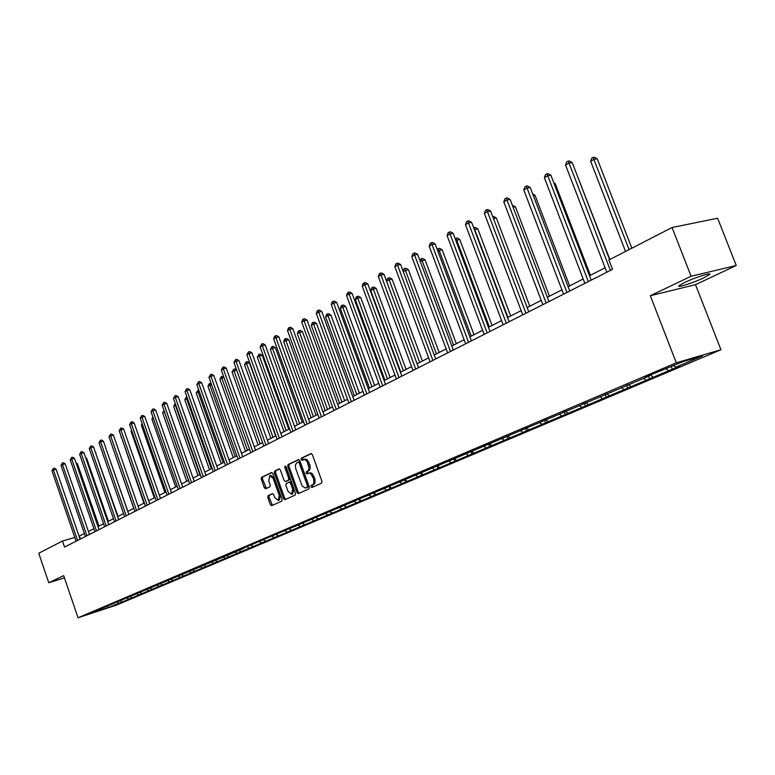 <?xml version="1.0" encoding="UTF-8"?>
<svg xmlns="http://www.w3.org/2000/svg" width="775" height="775" viewBox="0 0 775 775"><rect width="100%" height="100%" fill="white"/><g stroke="black" fill="none" stroke-linecap="round" stroke-linejoin="round"><path stroke-width="1.16" d="M310.911 486.768L311.918 487.514L321.557 483.154L321.935 481.256L312.344 454.634L310.969 453.559L301.368 458.17L301.107 459.498L302.056 460.243L304.904 459.556L307.21 461.551L309.109 468.4L308.353 470.522L306.27 471.801L306.009 473.118L306.968 473.874L309.099 473.099L310.872 473.787L313.604 478.863L313.846 483.048L313.013 484.482L311.172 485.45L310.911 486.768M308.605 473.147L310.639 472.769L312.403 473.738L314.97 479.047L315.028 482.689L314.204 484.123L312.364 485.092L312.713 487.146M311.434 453.569L302.56 457.831L302.86 459.866M303.742 459.488L305.747 459.129L307.491 460.079L310.039 465.358L310.107 469.011L309.283 470.464L307.452 471.452L307.782 473.496M703.729 277.867L709.387 274.689C713.107 271.734 695.243 277.353 684.683 282.468L679.2 285.578C675.664 288.455 693.189 282.943 703.729 277.867M268.131 495.661L267.792 497.463L270.349 504.641L271.647 505.697L281.703 501.163L282.052 499.333L272.839 473.554L271.541 472.508L261.582 477.293L261.252 479.105L264.333 487.746L265.622 488.802L269.903 486.787L270.243 484.976L268.702 480.665L269.758 475.714L273.217 478.514L279.281 495.477L278.235 500.388L274.728 497.55L273.73 494.741L272.422 493.675L268.131 495.661L269.303 495.312L268.964 497.114L272.442 505.339M63.686 575.631L48.767 582.742L38.75 553.243L62.475 541.037L64.538 547.072L612.521 269.342L608.917 259.993L672.061 227.511L691.106 276.258L650.322 295.721L676.313 362.807L78.043 617.772L63.686 575.631M297.048 492.542L298.404 493.617L308.925 488.86L309.302 486.991L299.828 460.631L298.482 459.565L288.048 464.574L287.699 466.434L297.048 492.542L298.23 492.183L299.189 493.258M295.159 495.08L284.919 499.71L283.543 498.654L274.321 472.847L274.66 471.006L279.039 468.904L280.347 469.96L284.105 480.471L285.491 481.507L288.387 480.151L288.736 478.301L284.803 467.315L285.093 465.998L286.023 466.734L295.517 493.229L295.159 495.08M48.767 582.742L64.451 577.888M650.322 295.721L695.514 284.667L736.25 265.505L691.106 276.258M736.25 265.505L717.621 218.24L672.061 227.511M102.387 608.22L243.553 548.487M243.747 548.012L649.227 376.049L645.12 377.26L652.521 374.112L683.424 361.508L702.479 355.928L675.693 367.272L679.675 366.091L122.382 601.923L108.122 607.629L91.576 613.093L102.242 608.559M676.313 362.807L720.944 349.748L116.763 604.994L78.043 617.772M120.406 600.838L121.975 601.768M126.993 598.038L128.572 598.968M130.142 596.702L131.721 597.641M136.855 593.844L138.444 594.793M140.062 592.478L141.651 593.427M146.911 589.572L148.519 590.521M150.185 588.177L151.784 589.145M157.17 585.212L158.778 586.181M160.502 583.788L162.12 584.767M167.632 580.756L169.26 581.744M171.033 579.312L172.66 580.301M178.308 576.222L179.945 577.22M181.776 574.75L183.539 576.038M189.207 571.592L190.853 572.599M192.743 570.09L194.389 571.097M200.328 566.864L201.984 567.881M203.941 565.324L205.598 566.351M211.682 562.04L213.348 563.067M215.373 560.47L217.039 561.507M223.278 557.109L224.953 558.155M227.046 555.51L228.722 556.557M235.106 552.071L236.811 553.137M238.962 550.444L240.657 551.5M247.177 546.908L248.92 548.002M251.148 545.261L252.853 546.336M259.509 541.638L261.291 542.762M263.597 539.972L265.312 541.066M272.112 536.242L273.943 537.404M276.326 534.556L278.051 535.67M284.997 530.73L286.876 531.931M289.337 529.034L291.08 530.148M298.172 525.092L300.099 526.332M302.637 523.377L304.401 524.51M311.637 519.318L313.623 520.606M295.74 525.896L295.566 526.38M316.248 517.584L318.021 518.737M325.423 513.408L327.457 514.745M309.496 520.044L309.332 520.529M330.179 511.665L331.962 512.837M339.528 507.363L341.62 508.749M323.582 514.058L323.417 514.542M344.439 505.61L346.231 506.792M353.972 501.183L356.122 502.607M338.007 507.916L337.842 508.41M359.028 499.4L360.84 500.611M368.755 494.838L370.963 496.32M352.77 501.638L352.606 502.132M373.976 493.055L375.798 494.276M383.935 488.376L386.163 489.887M367.912 495.196L367.747 495.7M389.282 486.545L391.123 487.785M399.493 481.759L401.741 483.29M383.412 488.599L383.257 489.103M404.967 479.88L406.817 481.139M415.565 475.056L417.706 476.528M399.309 481.837L399.154 482.35M421.048 473.041L422.908 474.319M432.334 467.79L434.077 469.592M415.613 474.901L415.448 475.424M437.517 466.027L439.406 467.335M448.977 461.173L450.856 462.491M454.382 458.81L456.33 460.166M466.172 453.859L468.071 455.196M449.49 460.486L449.335 461.018M471.675 451.399L473.69 452.823M483.823 446.352L485.741 447.718M467.102 452.997L466.947 453.53M489.432 443.794L491.505 445.276M501.948 438.65L503.876 440.035M485.179 445.305L485.024 445.848M507.644 435.986L509.785 437.526M520.558 430.745L522.495 432.15M503.76 437.4L503.605 437.952M526.361 427.974L528.569 429.573M539.671 422.617L541.628 424.051M522.834 429.282L522.689 429.834M545.581 419.73L547.867 421.406M559.308 414.267L561.284 415.72M542.452 420.941L542.306 421.493M565.324 411.254L567.697 413.007M579.497 405.683L581.482 407.166M562.621 412.358L562.476 412.92M585.658 402.564L588.08 404.376M600.267 396.858L602.262 398.369M583.372 403.533L583.236 404.104M606.612 393.652L609.053 395.492M621.627 387.781L623.643 389.312M604.732 394.446L604.587 395.017M628.167 384.478L630.627 386.357M643.608 378.433L645.643 380.002M626.713 385.097L626.578 385.679M650.351 375.042L652.831 376.95M666.248 368.813L668.292 370.402M649.363 375.458L649.227 376.049M673.649 365.664L675.693 367.272M695.514 284.667L720.944 349.748M84.407 533.549L79.06 536.203M74.797 537.443L62.475 541.037M605.11 267.782L589.494 275.755M583.188 278.971L568.114 286.663M561.904 289.831L547.344 297.271M541.231 300.38L527.155 307.568M521.139 310.639L507.538 317.585M501.609 320.608L488.453 327.321M482.612 330.305L469.882 336.805M464.138 339.741L451.815 346.028M446.148 348.915L434.213 355.008M428.633 357.856L417.076 363.756M411.573 366.565L400.384 372.271M394.95 375.052L384.109 380.583M378.752 383.315L368.241 388.682M362.962 391.375L352.77 396.577M347.558 399.241L337.668 404.288M332.523 406.914L322.942 411.806M317.857 414.392L308.557 419.139M303.548 421.707L294.519 426.308M289.569 428.837L280.802 433.312M275.91 435.802L267.404 440.152M262.57 442.612L254.307 446.836M249.54 449.267L241.509 453.365M236.801 455.768L228.993 459.749M224.333 462.132L216.758 465.998M212.156 468.352L204.784 472.111M200.231 474.436L193.062 478.088M188.567 480.384L181.602 483.949M177.155 486.216L170.374 489.674M165.986 491.912L159.388 495.283M155.039 497.502L148.626 500.776M144.324 502.965L138.076 506.153M133.833 508.323L127.749 511.432M123.545 513.573L117.626 516.596M113.47 518.717L107.706 521.662M103.588 523.764L97.979 526.622M93.901 528.705L88.437 531.495M80.445 539.012L79.438 536.087M117.325 602.146L118.895 603.066M108.122 607.629L107.212 606.447M671.286 366.672L672.274 369.229M648.656 376.292L649.624 378.81M626.617 385.504L627.624 388.12M605.139 394.272L606.244 397.168M584.369 403.107L585.454 405.964M564.181 411.699L565.246 414.518M544.534 420.05L545.581 422.84M525.44 428.246L526.448 430.939M506.85 436.238L507.819 438.815M488.744 444.007L489.674 446.497M471.103 451.583L471.994 453.976M453.918 458.955L454.77 461.27M437.148 466.143L437.972 468.371M420.806 473.147L421.6 475.308M404.841 479.928L405.616 482.069M389.253 486.555L390.028 488.667M374.093 493.132L374.809 495.099M359.29 499.575L359.949 501.396M344.836 505.872L345.437 507.528M330.712 512.013L331.254 513.534M316.907 518.02L317.401 519.395M303.412 523.881L303.868 525.121M290.218 529.596L290.625 530.73M277.314 535.196L277.673 536.203M264.692 540.669L265.011 541.57M252.34 546.017L252.621 546.811M240.25 551.248L240.492 551.945M228.412 556.363L228.625 556.963M216.816 561.371L217 561.885M298.927 459.575L289.23 464.235L288.881 466.095L298.23 492.183M307.21 487.252L307.462 485.944L299.16 462.83L298.22 462.084L296.893 462.714L295.382 465.039L295.74 468.72L302.076 485.886L305.079 488.017L308.392 486.894L308.653 485.586L307.462 485.944M298.307 462.065L299.402 461.745L300.351 462.491L308.653 485.586M306.6 487.63L305.912 487.843M308.392 486.894L307.094 487.485M279.475 468.923L275.842 470.667L275.503 472.508L284.725 498.296L285.665 499.371M286.498 481.207L289.569 479.802L289.918 477.952L285.985 466.976L284.803 467.315M285.888 466.453L285.985 466.976M288.019 491.389L291.594 494.247L292.669 489.257L290.499 483.213L289.172 482.157L286.207 483.522L285.859 485.373L288.019 491.389M292.64 493.927L293.851 488.909L292.669 489.257M289.278 482.127L290.354 481.798L291.681 482.864L293.851 488.909M272.819 493.685L269.303 495.312M279.291 500.069L280.453 495.118L279.281 495.477M269.903 475.666L270.93 475.375L274.398 478.175L280.453 495.118M271.977 472.527L262.754 476.954L262.425 478.766L266.387 488.444M631.838 248.203L597.205 158.797L594.125 159.263L590.666 161.297L625.541 251.439M629.106 249.608L593.107 157.412L594.338 157.228L597.205 158.797M590.666 161.297L591.722 158.226L593.107 157.412M609.625 259.625L572.212 162.576L569.024 163.06L610.4 270.417M565.576 165.114L566.651 161.994L568.036 161.171L569.024 163.06L565.576 165.114L606.815 272.228M568.036 161.171L569.305 160.977L572.212 162.576M609.877 259.499L575.592 171.362M590.395 275.29L555.142 183.481L554.135 183.636M553.786 182.726L555.142 183.481M591.18 280.153L550.909 175.237L547.741 175.731L588.341 281.596M544.389 177.727L545.455 174.656L546.792 173.852L547.741 175.731L544.389 177.727L584.873 283.35M546.792 173.852L548.061 173.658L550.909 175.237M569.77 291.012L530.236 187.521L527.068 188.034L566.932 292.446M523.803 189.972L524.859 186.94L526.157 186.165L527.068 188.034L523.803 189.972L563.561 294.161M526.157 186.165L527.426 185.961L530.236 187.521M569.625 285.897L535.002 195.3L533.307 195.581M532.716 194.031L535.002 195.3M548.971 301.552L510.144 199.466L506.976 199.989L546.133 302.986M503.818 201.878L504.854 198.884L506.114 198.129L506.976 199.989L503.818 201.878L542.858 304.653M506.114 198.129L507.383 197.916L510.144 199.466M549.427 296.205L515.404 206.789L513.079 207.196M512.382 205.356L515.404 206.789M528.753 311.792L490.614 211.062L487.456 211.614L525.925 313.236M484.385 213.445L485.402 210.49L486.632 209.754L487.456 211.614L484.385 213.445L522.738 314.844M486.632 209.754L487.892 209.541L490.614 211.062M529.79 306.222L496.349 217.978L493.423 218.492M492.726 216.661L493.714 216.487L496.349 217.978M509.107 321.751L471.617 222.347L468.478 222.909L506.278 323.185M465.484 224.692L466.492 221.776L467.693 221.069L468.478 222.909L465.484 224.692L503.178 324.764M467.693 221.069L468.952 220.846L471.617 222.347M510.686 315.977L477.807 228.858L474.368 229.642M507.945 317.382L473.99 227.608L475.201 227.385L477.807 228.858M489.994 331.438L453.152 233.323L450.013 233.895L487.165 332.872M447.107 235.629L448.105 232.762L449.267 232.064L450.013 233.895L447.107 235.629L484.152 334.403M449.267 232.064L450.517 231.841L453.152 233.323M492.086 325.471L459.749 239.446L455.855 240.521M489.345 326.866L455.981 238.225L457.192 237.993L459.749 239.446M455.167 238.7L455.981 238.225M471.403 340.864L435.172 244.009L432.053 244.59L468.575 342.298M429.214 246.276L430.202 243.447L431.336 242.769L432.053 244.59L429.214 246.276L465.649 343.78M431.336 242.769L432.586 242.536L435.172 244.009M473.98 334.713L442.176 249.763L437.827 251.11M471.239 336.108L438.437 248.552L439.648 248.329L442.176 249.763M437.226 249.502L438.437 248.552M453.307 350.038L417.677 254.403L414.567 254.994L450.488 351.463M411.806 256.641L412.775 253.842L413.879 253.183L414.567 254.994L411.806 256.641L447.63 352.916M413.879 253.183L415.119 252.95L417.677 254.403M456.339 343.713L425.049 259.809L420.292 261.417M453.608 345.108L421.358 258.627L422.559 258.395L425.049 259.809M419.895 260.361L421.358 258.627M435.686 358.97L400.636 264.527L397.536 265.127L432.876 360.394M394.853 266.726L395.812 263.975L396.877 263.335L397.536 265.127L394.853 266.726L430.096 361.799M396.877 263.335L398.118 263.093L400.636 264.527M439.154 352.489L408.357 269.603L403.203 271.453M436.432 353.875L404.705 268.441L405.906 268.198L408.357 269.603M403.01 270.921L403.659 269.061L404.705 268.441M418.529 367.66L384.042 274.398L380.951 274.999L415.72 369.084M378.336 276.559L379.275 273.837L380.322 273.217L380.951 274.999L378.336 276.559L413.007 370.46M380.322 273.217L381.562 272.974L384.042 274.398M422.404 361.034L392.092 279.145L389.098 279.746L386.57 281.238M419.682 362.419L388.478 278.002L389.68 277.76L392.092 279.145M386.551 281.199L387.452 278.603L388.478 278.002M401.808 376.137L367.863 284.008L364.783 284.619L399.009 377.561M362.235 286.14L363.165 283.456L364.192 282.846L364.783 284.619L362.235 286.14L396.364 378.897M364.192 282.846L365.422 282.604L367.863 284.008M406.081 369.375L376.224 288.455L373.25 289.065L370.741 290.538L400.782 372.068M403.358 370.75L372.649 287.322L373.85 287.079L376.224 288.455M370.741 290.538L371.651 287.912L372.649 287.322M385.514 384.4L352.092 293.376L349.031 293.996L382.714 385.814M346.541 295.478L347.471 292.824L348.459 292.233L349.031 293.996L346.541 295.478L380.147 387.113M348.459 292.233L349.69 291.981L352.092 293.376M390.145 377.502L360.753 297.532L357.779 298.152L355.338 299.586L384.923 380.167M387.442 378.878L357.779 298.152L357.217 296.418L358.408 296.176L360.753 297.532M355.338 299.586L356.238 296.999L357.217 296.418M369.617 392.45L336.718 302.512L333.667 303.141L366.837 393.865M331.245 304.585L332.155 301.969L333.124 301.388L333.667 303.141L331.245 304.585L364.327 395.134M333.124 301.388L334.345 301.136L336.718 302.512M374.606 385.427L345.66 306.396L342.695 307.016L340.312 308.411L369.462 388.062M371.913 386.812L342.695 307.016L342.153 305.302L343.335 305.05L345.66 306.396M340.312 308.411L341.203 305.863L342.153 305.302M354.127 400.307L321.722 311.424L318.69 312.063L351.356 401.712M316.316 313.468L317.217 310.882L318.167 310.32L318.69 312.063L316.316 313.468L348.905 402.952M318.167 310.32L319.377 310.058L321.722 311.424M359.445 393.167L330.915 315.037L327.97 315.667L325.645 317.033L354.359 395.763M356.752 394.543L327.97 315.667L327.457 313.962L328.629 313.71L330.915 315.037M325.645 317.033L326.527 314.505L327.457 313.962M339.014 407.97L307.084 320.114L304.071 320.763L336.243 409.365M301.756 322.138L302.647 319.581L303.567 319.029L304.071 320.763L301.756 322.138L333.86 410.576M303.567 319.029L304.778 318.767L307.084 320.114M344.642 400.723L316.529 323.485L313.594 324.115L311.327 325.452L339.624 403.291M341.959 402.099L313.594 324.115L313.1 322.419L314.282 322.168L316.529 323.485M311.327 325.452L312.199 322.952L313.1 322.419M324.26 415.439L292.805 328.6L289.802 329.259L321.499 416.843M287.544 330.596L288.426 328.067L289.327 327.534L289.802 329.259L287.544 330.596L319.174 418.016M289.327 327.534L290.528 327.273L292.805 328.6M330.189 408.105L302.483 331.729L299.557 332.359L297.338 333.667L325.229 410.634M327.515 409.471L299.557 332.359L299.092 330.673L300.254 330.421L302.483 331.729M297.338 333.667L298.201 331.196L299.092 330.673M309.855 422.743L278.864 336.892L275.871 337.542L307.113 424.128M273.672 338.859L274.534 336.36L275.416 335.837L275.871 337.542L273.672 338.859L304.837 425.281M275.416 335.837L276.617 335.575L278.864 336.892M316.074 415.313L288.755 339.779L285.849 340.419L283.679 341.698L311.172 417.812M313.41 416.669L285.849 340.419L285.394 338.743L286.556 338.491L288.755 339.779M283.679 341.698L284.532 339.256L285.394 338.743M295.798 429.863L265.244 344.982L262.27 345.64L293.057 431.258M260.119 346.919L261.834 343.935L262.27 345.64L260.119 346.919L290.838 432.382M261.834 343.935L263.025 343.674L265.244 344.982M302.279 422.346L275.348 347.646L272.451 348.295L270.33 349.535L297.445 424.816M299.625 423.702L272.451 348.295L272.015 346.628L273.178 346.367L275.348 347.646M270.33 349.535L272.015 346.628M282.061 436.829L251.943 352.887L248.978 353.545L279.339 438.204M246.876 354.795L248.572 351.86L248.978 353.545L246.876 354.795L277.169 439.309M248.572 351.86L249.753 351.598L251.943 352.887M288.794 429.234L262.241 355.338L259.354 355.987L257.29 357.207L284.018 431.665M286.149 430.58L259.354 355.987L258.947 354.33L260.1 354.078L262.241 355.338M257.29 357.207L258.947 354.33M268.644 443.629L238.952 360.608L235.997 361.276L265.932 445.005M233.943 362.497L235.61 359.6L235.997 361.276L233.943 362.497L263.81 446.08M235.61 359.6L236.792 359.329L238.952 360.608M275.619 435.957L249.424 362.855L246.557 363.514L244.532 364.705L270.901 438.359M272.984 437.303L246.557 363.514L246.159 361.867L247.312 361.605L249.424 362.855M244.532 364.705L246.159 361.867M255.537 450.275L226.242 368.154L223.307 368.832L252.834 451.641M221.301 370.024L222.938 367.156L223.307 368.832L221.301 370.024L250.761 452.697M222.938 367.156L224.111 366.895L226.242 368.154M260.109 443.872L234.04 370.867L232.064 372.029L258.075 444.908M236.714 370.247L234.04 370.867L233.662 369.229L234.806 368.968L236.646 370.062M232.064 372.029L233.662 369.229M242.72 456.766L213.832 375.536L210.907 376.214L240.027 458.132M208.94 377.377L210.548 374.548L210.907 376.214L208.94 377.377L238.002 459.158M210.548 374.548L211.72 374.286L213.832 375.536M247.525 450.294L221.795 378.064L219.858 379.198L245.53 451.312M223.985 377.551L221.795 378.064L221.437 376.437L223.743 376.863M219.858 379.198L221.437 376.437M230.185 463.121L201.684 382.753L198.778 383.431L227.501 464.477M196.86 384.574L198.439 381.784L198.778 383.431L196.86 384.574L225.525 465.484M198.439 381.784L199.601 381.513L201.684 382.753M235.203 456.582L209.822 385.097L207.923 386.212L233.256 457.579M211.546 384.691L209.822 385.097L209.473 383.489L211.129 383.538M207.923 386.212L209.473 383.489M217.93 469.33L189.807 389.806L186.911 390.493L215.266 470.687M185.041 391.608L186.591 388.856L186.911 390.493L185.041 391.608L213.328 471.665M186.591 388.856L187.753 388.585L189.807 389.806M223.152 462.733L198.1 391.985L196.24 393.08L221.253 463.712M199.378 391.685L198.1 391.985L197.77 390.387L198.826 390.135M196.24 393.08L197.77 390.387M205.947 475.404L178.182 396.713L175.305 397.401L203.282 476.751M173.474 398.486L175.005 395.773L175.305 397.401L173.474 398.486L201.393 477.72M175.005 395.773L176.157 395.502L178.182 396.713M211.362 468.749L186.63 398.728L184.808 399.793L209.492 469.708M187.482 398.524L186.63 398.728L186.32 397.139L186.94 396.984M184.808 399.793L186.32 397.139M194.215 481.353L166.819 403.475L163.951 404.153L191.57 482.699M162.159 405.228L163.661 402.535L163.951 404.153L162.159 405.228L189.71 483.639M163.661 402.535L164.804 402.264L166.819 403.475M199.814 474.649L175.392 405.325L173.619 406.371L197.993 475.579M175.847 405.218L175.305 403.698M173.619 406.371L175.102 403.746M182.735 487.175L155.688 410.082L152.84 410.769L180.1 488.512M151.077 411.816L152.559 409.161L152.84 410.769L151.077 411.816L178.279 489.432M152.559 409.161L153.702 408.89L155.688 410.082M188.509 480.413L164.397 411.796L162.653 412.813L186.727 481.333M162.653 412.813L163.942 410.314M171.498 492.871L144.789 416.562L141.961 417.25L168.873 494.198M140.236 418.277L141.699 415.652L141.961 417.25L140.236 418.277L167.09 495.099M141.699 415.652L142.823 415.381L144.789 416.562M153.343 418.287L151.919 419.12L175.693 486.962M151.919 419.12L152.849 416.863M160.493 498.441L134.114 422.898L131.304 423.596L157.877 499.768M129.609 424.593L131.053 422.007L131.304 423.596L129.609 424.593L156.143 500.65M131.053 422.007L132.176 421.726L134.114 422.898M142.474 424.681L141.399 425.301L164.881 492.474M141.399 425.301L142.048 423.46M149.711 503.905L123.661 429.108L120.861 429.805L147.114 505.222M119.214 430.784L120.629 428.226L120.861 429.805L119.214 430.784L145.409 506.085M120.629 428.226L121.753 427.955L123.661 429.108M131.828 430.929L131.091 431.365L154.293 497.879M131.091 431.365L131.537 430.106M139.161 509.262L113.431 435.192L110.641 435.889L136.574 510.57M109.023 436.848L110.418 434.32L110.641 435.889L109.023 436.848L134.898 511.413M110.418 434.32L111.532 434.048L113.431 435.192M121.394 437.061L143.917 503.178M120.997 437.294L121.239 436.606M128.815 514.503L103.395 441.159L100.624 441.847L126.238 515.801M99.035 442.796L100.411 440.297L100.624 441.847L99.035 442.796L124.601 516.634M100.411 440.297L101.525 440.016L103.395 441.159M111.174 443.067L133.736 508.371M118.682 519.637L93.562 447.001L90.801 447.698L116.114 520.936M89.251 448.618L90.607 446.148L90.801 447.698L89.251 448.618L114.516 521.749M90.607 446.148L91.712 445.867L93.562 447.001M127.846 511.384L105.507 447.262M108.742 524.675L83.923 452.726L81.181 453.423L106.194 525.963M79.651 454.334L80.997 451.883L81.181 453.423L79.651 454.334L104.625 526.758M80.997 451.883L82.092 451.612L83.923 452.726M118.023 516.392L95.625 452.958M95.461 452.484L96.052 452.842M99.006 529.606L74.468 458.345L71.746 459.042L96.468 530.894M70.244 459.924L71.571 457.512L71.746 459.042L70.244 459.924L94.928 531.679M71.571 457.512L72.656 457.231L74.468 458.345M108.393 521.313L86.664 458.354L85.928 458.538M85.647 457.725L86.664 458.354M89.454 534.45L65.207 463.847L62.494 464.545L86.926 535.728M61.022 465.417L62.329 463.024L62.494 464.545L61.022 465.417L85.415 536.494M62.329 463.024L63.414 462.752L65.207 463.847M98.948 526.128L77.461 463.75L76.425 464.022M76.028 462.878L77.461 463.75M80.087 539.197L56.11 469.253L53.417 469.95L77.578 540.475M51.973 470.803L53.262 468.439L53.417 469.95L51.973 470.803L76.095 541.221M53.262 468.439L54.337 468.158L56.11 469.253M313.604 484.53L312.412 484.888M314.795 478.504L313.604 478.863M314.001 476.296L312.809 476.654M307.452 471.452L306.27 471.801M308.683 470.88L307.501 471.229M309.874 464.826L308.683 465.174M309.08 462.627L307.888 462.966M302.56 457.831L301.368 458.17M312.364 485.092L311.172 485.45M288.881 466.095L287.699 466.434M289.23 464.235L288.048 464.574M300.351 462.491L299.16 462.83M284.725 498.296L283.543 498.654M275.503 472.508L274.321 472.847M275.842 470.667L274.66 471.006M286.673 481.159L285.491 481.507M289.569 479.802L288.387 480.151M289.918 477.952L288.736 478.301M291.681 482.864L290.499 483.213M274.398 478.175L273.217 478.514M265.505 487.407L264.333 487.746M262.425 478.766L261.252 479.105M262.754 476.954L261.582 477.293M271.521 504.283L270.349 504.641M268.964 497.114L267.792 497.463M709.086 273.914L709.387 274.689M299.402 461.745L298.22 462.084M306.929 487.552L305.747 487.911M286.614 481.178L285.433 481.527M292.766 493.888L291.594 494.247M290.354 481.798L289.22 482.137M279.407 500.04L278.235 500.388"/></g></svg>
